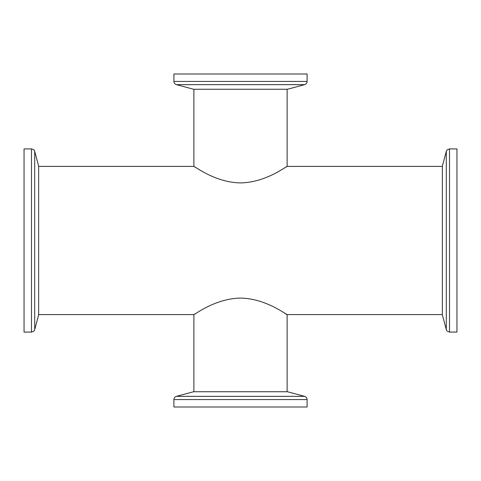 <?xml version="1.0" encoding="UTF-8"?>
<svg xmlns="http://www.w3.org/2000/svg" width="481" height="481" viewBox="0 0 481 481"><rect width="100%" height="100%" fill="white"/><g stroke="black" fill="none" stroke-linecap="round" stroke-linejoin="round"><path stroke-width="0.72" d="M240.5 298.088C266.125 298.454 287.055 315.283 287.121 314.592C287.091 315.332 266.191 298.454 240.5 298.088C214.863 298.46 193.951 315.283 193.879 314.592C193.915 315.338 214.736 298.473 240.5 298.088M287.121 391.744L287.121 314.592L284.83 313.173M240.5 182.912C266.137 182.54 287.049 165.717 287.121 166.408C287.085 165.662 266.264 182.527 240.5 182.912C214.875 182.546 193.945 165.717 193.879 166.408C193.909 165.668 214.809 182.546 240.5 182.912M287.121 89.256L287.121 166.408L280.91 170.148M196.062 167.761L194.829 166.997M194.823 314.003L193.879 314.592L38.636 314.592M24.05 332.076L24.05 148.924L31.487 148.924L31.487 332.076L24.05 332.076M34.704 151.395L34.704 329.605L38.636 314.923L38.636 166.077L34.704 151.395C34.199 151.004 35.432 150.132 31.487 148.924M456.95 148.924L456.95 332.076L449.513 332.076L449.513 148.924L456.95 148.924M446.296 329.605L446.296 151.395L442.364 166.077L442.364 314.923L446.296 329.605C446.801 329.996 445.568 330.868 449.513 332.076M304.629 396.35L176.371 396.35L193.548 391.744L287.452 391.744L304.629 396.35C306.181 396.867 307.004 397.937 307.1 399.567L173.9 399.567L173.9 406.998L307.1 406.998L307.1 399.567M176.371 84.65L304.629 84.65L287.452 89.256L193.548 89.256L176.371 84.65C174.819 84.133 173.996 83.063 173.9 81.433L307.1 81.433L307.1 74.002L173.9 74.002L173.9 81.433M442.364 166.408L287.121 166.408M193.879 89.256L193.879 166.408L38.636 166.408M442.364 314.592L287.121 314.592M193.879 391.744L193.879 314.592M34.704 329.605C34.199 329.996 35.432 330.868 31.487 332.076M446.296 151.395C446.801 151.004 445.568 150.132 449.513 148.924M176.371 396.35C174.819 396.867 173.996 397.937 173.9 399.567M304.629 84.65C306.181 84.133 307.004 83.063 307.1 81.433"/></g></svg>
